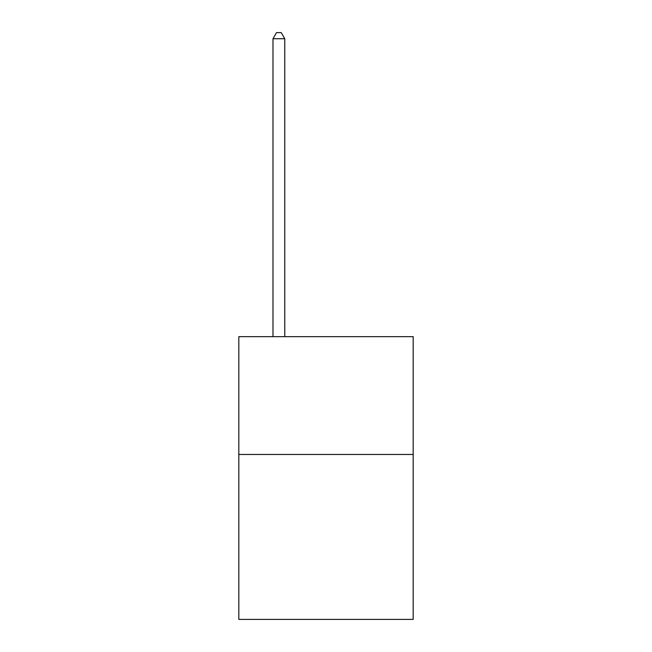<?xml version="1.0" encoding="UTF-8"?>
<svg xmlns="http://www.w3.org/2000/svg" width="652" height="652" viewBox="0 0 652 652"><rect width="100%" height="100%" fill="white"/><g stroke="black" fill="none" stroke-linecap="round" stroke-linejoin="round"><path stroke-width="0.98" d="M413.181 454.46L413.181 619.4L238.819 619.4L238.819 336.652L413.181 336.652L413.181 454.46L238.819 454.46M284.769 336.652L284.769 38.729L272.984 38.729L272.984 336.652M272.984 38.729L276.521 32.6L281.232 32.6L284.769 38.729"/></g></svg>
